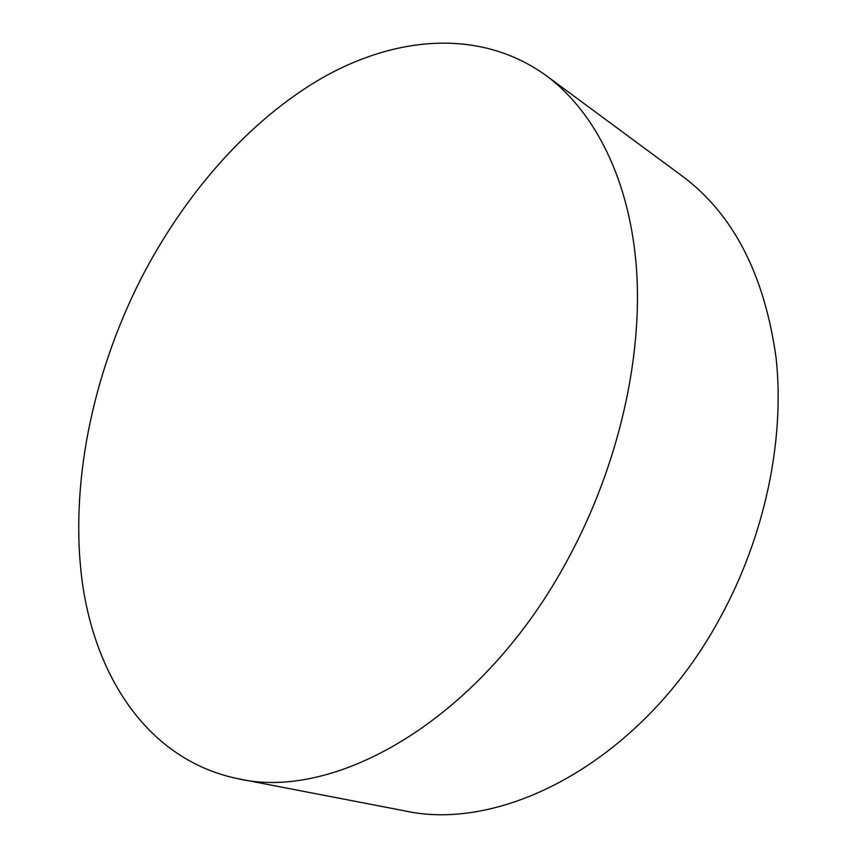 <?xml version="1.0" encoding="UTF-8"?>
<svg xmlns="http://www.w3.org/2000/svg" width="857" height="857" viewBox="0 0 857 857"><rect width="100%" height="100%" fill="white"/><g stroke="black" fill="none" stroke-linecap="round" stroke-linejoin="round"><path stroke-width="1.29" d="M568.684 557.746C483.959 717.255 336.908 801.97 237.785 778.681C149.921 760.47 96.487 680.062 82.508 583.874C69.149 486.712 91.967 375.923 140.527 279.628C184.544 193.853 249.205 119.701 323.464 77.194C397.498 35.662 481.12 28.731 546.134 75.555C594.769 111.592 629.927 179.724 636.515 268.959C642.739 358.215 618.379 465.587 568.684 557.746M546.134 75.555L682.193 176.039C733.399 214.111 764.723 274.958 776.174 358.569C784.883 440.327 764.787 536.493 719.912 618.218C643.607 759.473 503.777 833.454 403.872 810.701L237.785 778.681"/></g></svg>
